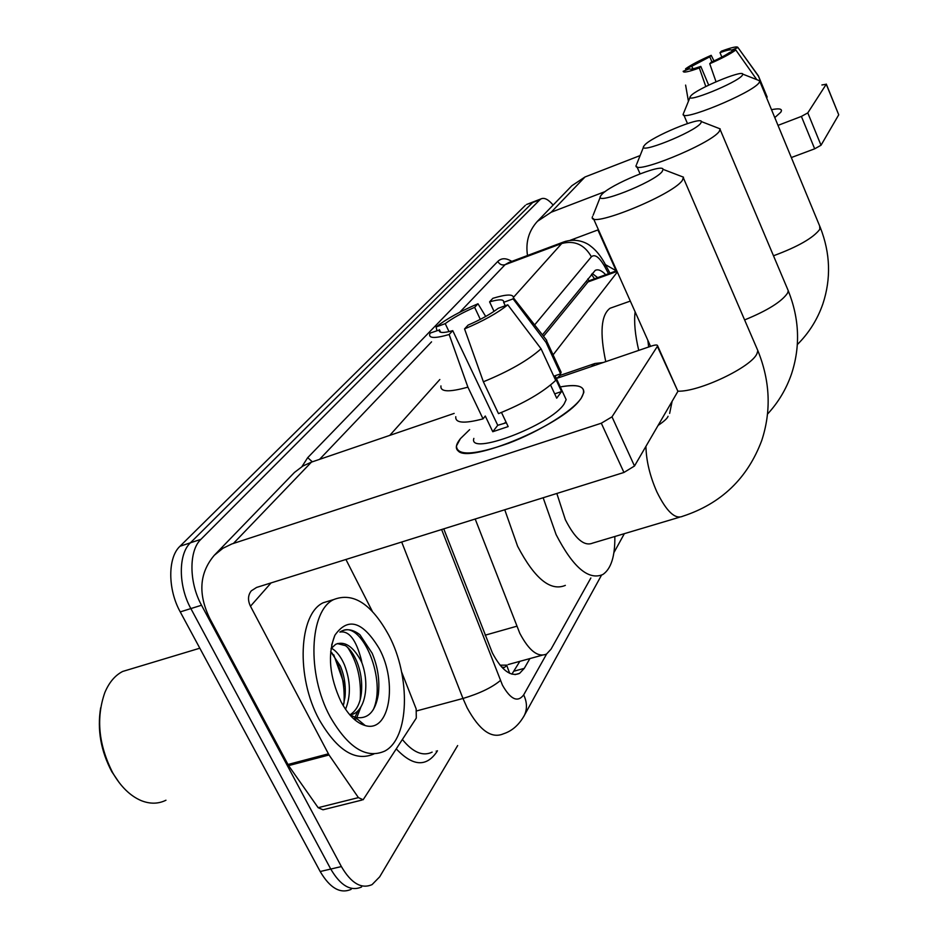 <?xml version="1.0" encoding="UTF-8"?>
<svg xmlns="http://www.w3.org/2000/svg" width="938" height="938" viewBox="0 0 938 938"><rect width="100%" height="100%" fill="white"/><g stroke="black" fill="none" stroke-linecap="round" stroke-linejoin="round"><path stroke-width="1.41" d="M475.191 519.019L519.793 633.279C529.067 650.808 537.99 657.726 546.573 654.02L551.028 649.178L590.858 577.984M501.666 667.047L504.527 667.434L506.989 665.124L500.048 665.183M587.868 278.867L588.935 280.79L543.524 336.308M617.333 272.02L553.092 354.869M457.65 745.569L379.691 876.819L372.093 884.593C361.4 889.318 351.164 883.303 341.385 866.571L201.529 605.245C188.901 582.428 188.819 550.536 200.908 539.338L539.948 199.712L532.632 202.549L534.754 201.307L532.632 202.549L190.414 542.809L532.632 202.549L527.484 204.121M201.529 605.245L190.86 608.574C178.22 585.84 178.232 554.018 190.414 542.809C178.232 554.018 178.22 585.84 190.86 608.574L330.751 869.045L190.86 608.574L180.248 611.904C167.609 589.24 167.703 557.489 179.979 546.256L525.339 205.363M361.599 886.973C350.824 891.71 340.541 885.73 330.751 869.045C340.541 885.73 350.824 891.71 361.599 886.973M351.152 889.341C340.306 894.09 329.977 888.145 320.186 871.519L180.248 611.904M443.756 528.856L492.45 653.083C501.724 670.389 510.776 677.142 519.582 673.367L524.272 668.372L529.9 658.582M519.851 661.337L511.89 674.164M333.752 654.806L345.219 686.956L333.752 654.806M539.948 199.712L541.074 198.868C544.357 197.367 548.378 199.442 553.127 205.082M605.725 274.717C601.575 270.402 598.069 268.96 595.196 270.402L542.434 334.901M592.23 273.486L597.67 277.636M581.173 398.263L579.719 400.174C561.522 425.301 469.446 463.7 458.319 451.072C455.129 448.528 455.821 444.389 460.406 438.656L469.645 429.639L460.406 438.656L456.443 445.972C457.005 456.103 474.311 455.223 508.349 443.346C539.667 431.503 572.45 411.067 581.173 398.263C587.739 387.171 580.774 383.396 560.279 386.925C576.331 383.994 584.175 385.858 583.811 392.506L581.173 398.263M401.616 671.995L416.167 708.905L416.296 718.086L363.135 799.762L358.41 797.617L329.039 754.973L288.587 765.619L209.924 618.74C197.883 594.153 199.325 573.001 214.274 555.308L222.963 548.261L231.85 543.958L601.305 423.214L611.998 416.835L634.498 466.01L623.946 472.459L256.566 587.446L251.278 590.858C247.89 595.196 247.62 600.32 250.481 606.229L329.039 754.973M361.927 800.067L322.965 809.787L318.146 807.688L288.587 765.619M214.274 555.308L294.485 472.424L302.939 465.998L311.428 462.129L454.168 413.4M677.576 390.583L657.374 346.38L611.998 416.835M657.374 346.38L657.62 345.817C657.503 344.692 655.521 344.738 651.687 345.97L556.375 378.506M677.635 391.814L634.498 466.01M345.934 559.482L372.316 611.318M507.775 304.815L498.277 308.285C490.832 313.984 480.784 319.588 468.109 325.099L464.556 328.921C483.211 321.031 497.621 312.987 507.775 304.815L541.062 348.784L555.706 380.394C543.09 392.236 524.014 403.317 498.488 413.635L483.375 381.778L464.556 328.921M452.749 330.657L449.15 334.503C434.915 338.618 428.467 338.407 429.803 333.893L430.225 333.049L439.301 330C438.644 333.06 443.135 333.283 452.749 330.657L497.75 425.301L506.344 422.745M439.418 329.695L440.637 332.251M559.224 368.142L561.1 372.21L560.584 373.863L554.335 375.997L561.545 391.545L556.703 398.193L550.571 385.014M564.406 395.836L566.165 399.635L564.125 403.961C550.852 425.16 467.699 456.595 473.854 438.398M449.15 334.503L467.898 387.136L483.035 418.852L485.286 416.026L492.767 431.726L508.173 426.591L501.478 412.45M483.035 418.852C464.216 423.835 455.129 423.12 455.762 416.707M467.898 387.136C449.103 392.389 440.121 391.978 440.942 385.917M543.841 336.707L546.737 340.4L546.08 342.487L513.098 298.87L503.659 302.317L505.254 305.741M560.584 373.863L546.08 342.487M449.021 331.618L445.222 323.645L436.088 326.975L436.932 330.598M436.088 326.975C446.394 318.967 460.37 311.24 477.993 303.76L474.651 307.336L480.315 319.366M485.696 316.458L477.993 303.76M494.033 311.357L489.589 301.86L492.872 298.307C506.684 294.122 513.543 293.981 513.449 297.862L513.098 298.87M445.222 323.645C452.691 318.052 462.504 312.612 474.651 307.336M489.589 301.86C499.473 299.07 504.163 299.21 503.671 302.282L503.659 302.317M541.062 348.784C528.2 360.309 508.971 371.307 483.375 381.778M503.694 423.624L506.063 422.135M561.545 391.545L554.686 393.866M497.75 425.301L492.767 431.726M119.325 782.796L111.833 771.74C100.835 751.033 97.106 729.729 100.647 707.827M165.956 800.231C158.288 804.007 150.033 804.136 141.169 800.606C130.218 795.928 120.732 786.654 112.736 772.806C98.525 744.831 95.899 718.086 104.845 692.549C109.113 682.407 115.046 675.372 122.667 671.456L131.965 668.653M388.918 635.448C410.856 676.755 409.578 738.417 384.674 751.127C366.266 759.205 348.08 747.738 330.117 716.714C306.585 673.754 309.505 610.591 333.729 599.558C353.251 591.972 371.647 603.931 388.918 635.448M373.875 753.976C355.361 761.937 337.141 750.506 319.225 719.692C295.681 676.884 298.812 613.827 323.223 602.747L332.251 600.003M343.285 705.751L345.02 697.051C345.97 686.088 344.422 675.747 340.377 666.027L330.668 651.652M345.536 709.28C350.988 695.832 350.636 681.023 344.457 664.866C340.857 656.565 336.496 650.995 331.349 648.158M349.839 714.885C356.311 710.91 360.145 703.723 361.353 693.311C362.431 682.102 360.896 671.444 356.745 661.349C353.685 654.185 349.956 648.955 345.547 645.672L337.34 643.574M331.02 648.604L335.675 644.312C344.434 640.795 352.758 646.106 360.661 660.235L361.857 662.674C369.103 682.16 366.406 707.744 353.825 713.841L349.874 714.92M350.05 715.131L353.825 713.841M340.998 701.671C329.437 676.603 327.385 654.466 334.866 635.272C347.928 616.747 362.748 621.226 379.315 648.733C397.876 682.653 389.598 733.188 365.21 725.555C356.252 722.952 348.186 714.979 340.998 701.671M349.628 714.639L355.209 717.3C367.614 719.692 375.329 712.083 378.331 694.437C379.925 680.554 377.85 666.801 372.116 653.165L359.899 634.721C353.11 629.504 346.802 628.401 341.01 631.391L339.861 632.083C348.936 630.442 356.088 639.693 361.329 659.824L361.857 662.674M355.197 720.138L356.405 718.297M356.757 717.699L360.989 706.76M360.649 723.784L362.408 723.245M343.988 703.183C345.114 683.626 341.022 666.766 331.724 652.625M354.118 719.223L357.988 710.723M360.227 699.514C361.493 679.335 357.284 661.947 347.611 647.349M360.544 723.726L362.138 723.022M373.207 709.832C386.89 680.413 362.76 622.891 343.39 630.348M662.169 171.548L663.072 169.356C662.65 162.884 609.489 184.892 601.598 194.705L600.824 195.69C592.382 206.618 654.173 182.406 662.169 171.548M679.546 175.664L683.497 177.176L682.325 180.424C672.1 195.596 586.25 229.904 592.535 216.537M556.832 493.458L565.368 519.734C575.123 538.799 584.198 546.608 592.605 543.125L679.405 517.26M614.836 536.501C615.105 556.211 611.107 568.874 602.841 574.513C588.572 580.634 572.989 567.326 556.105 534.601L543.149 497.75M565.344 585.382C550.5 591.644 534.59 578.605 517.612 546.268L504.761 509.768M742.275 75.403L742.79 74.137C742.486 69.576 696.207 88.993 690.825 95.875L690.38 96.45C684.33 104.118 736.94 82.849 742.275 75.403M757.658 79.976L759.768 80.809L759.123 82.685C752.264 93.167 678.795 123.218 683.31 113.826M647.853 340.318L648.662 347.001M638.743 350.39C635.108 334.995 633.889 322.133 635.108 311.803M605.76 361.646C599.64 332.791 601.059 315.004 610.028 308.262L612.807 307.277M700.721 123.288L701.425 121.6C701.073 116.124 651.171 136.901 644.547 145.226L643.937 146C636.726 155.216 694.085 132.387 700.721 123.288M717.23 127.732L720.173 128.881L719.27 131.39C710.746 144.135 630.852 176.438 636.257 165.135M591.468 366.524L594.903 363.51L603.216 362.514M556.597 378.436L560.185 375.376L564.125 374.028M780.779 112.232L774.788 117.59L780.779 112.232C782.843 108.925 779.759 108.069 771.517 109.687C778.2 108.351 781.518 108.679 781.46 110.684L780.779 112.232M527.508 255.499C525.468 242.25 528.762 230.865 537.38 221.368L551.192 212.223L605.327 191.493M537.38 221.368L571.852 185.736L585.007 176.977L640.126 155.567M778.012 125.375L801.392 116.418L807.794 112.888L821.02 145.249L814.676 148.814L791.332 157.549M838.654 114.612L826.249 84.244L807.794 112.888M826.249 84.244L821.899 84.971M838.654 114.928L821.02 145.249M598.432 229.74L570.234 240.28M597.893 229.939L616.043 270.543M735.814 49.995L729.401 52.587C725.461 55.33 719.387 58.531 711.18 62.201L709.738 63.749C721.873 58.414 730.561 53.829 735.814 49.995L756.778 79.624M708.682 85.124L700.792 66.399C693.674 68.92 689.887 69.705 689.442 68.755L689.5 68.896M766.792 96.192L758.479 76.224L737.983 47.568L731.605 50.148L732.156 51.473M766.452 97.435L767.155 97.165M757.916 75.192L758.479 76.224M700.792 66.399L699.326 67.958L705.798 86.542M699.326 67.958C688.598 71.863 683.204 72.965 683.169 71.288L689.442 68.755M692.924 68.826L691.834 66.246L685.596 68.779L685.842 70.209M685.596 68.779C690.954 64.945 699.49 60.454 711.192 55.319L709.796 56.796L711.919 61.873M713.994 60.935L711.192 55.319M721.838 57.077L719.997 52.669L721.357 51.191C731.968 47.287 737.514 46.079 737.983 47.568M691.834 66.246L709.796 56.796M719.997 52.669C727.056 50.136 730.925 49.292 731.605 50.148M716.022 81.758L709.738 63.749M605.432 264.645L616.372 270.859M485.134 635.19L516.732 626.244M506.755 665.511L509.697 673.332M587.223 282.221L617.052 271.41M320.186 871.519L341.385 866.571M179.979 546.256L200.908 539.338M514.153 671.127L524.272 668.372M441.622 529.524L502.44 685.15C510.624 699.537 517.706 702.785 523.685 694.87L546.631 653.974M523.58 716.831L524.483 715.155C519.171 724.781 512.16 730.995 503.448 733.797C491.535 739.003 479.435 730.339 467.136 707.815L462.973 698.47L416.789 710.875M601.481 575.229L524.483 715.155C527.332 708.835 527.074 702.07 523.685 694.87M437.46 750.763L436.639 752.112L436.205 751.08M436.639 752.112C426.098 767.249 412.661 766.194 396.352 748.981M402.425 739.566C412.966 752.44 422.874 756.626 432.137 752.135M301.942 466.596L307.711 457.65L497.808 261.432C501.443 257.88 506.098 257.868 511.773 261.385M500.4 680.507C491.981 687.531 479.517 693.522 462.973 698.47L401.687 542.023M513.496 297.323L561.733 243.505L505.066 264.704L459.784 312.225M608.516 273.697L604.834 266.755C599.382 257.164 594.891 253.846 591.386 256.778C584.456 244.607 574.572 240.187 561.733 243.505L565.438 241.324M508.877 262.476L505.066 264.704C501.959 265.513 499.544 264.41 497.808 261.432M389.751 435.396L439.828 379.515M431.55 341.854L319.565 459.35M591.386 256.778L534.625 324.923M312.331 461.824L307.711 457.65M604.307 262.558L605.186 264.199L604.834 266.755M311.428 462.129L233.445 543.407M271.059 582.908L250.481 606.229M287.907 764.505L328.359 753.835M623.946 472.459L601.305 423.214M318.146 807.688L358.41 797.617M645.93 446.336C646.235 460.769 649.858 475.918 656.811 491.758C666.426 511.374 675.02 519.546 682.594 516.299C721.146 503.706 747.527 478.427 761.75 440.473C771.435 410.914 770.133 380.98 757.857 350.66L756.567 347.681M677.846 391.181C698.998 392.072 751.713 367.004 757.001 353.556L757.857 350.66L683.532 178.232M773.498 255.769C797.839 246.776 813.293 237.947 819.835 229.282L819.66 225.988M744.608 319.928C767.519 310.56 781.846 301.59 787.615 293.008L788.272 290.757L787.334 288.517M585.007 176.977L551.192 212.223M574.994 238.51L573.587 240.105M814.676 148.814L801.392 116.418M594.528 278.774L591.468 274.424M508.232 664.526L542.211 655.205M588.841 280.837L616.747 270.719M526.499 204.507L541.074 198.868M515.021 674.61L519.582 673.367M609.958 273.181L605.186 264.199C600.918 256.156 596.017 250.094 590.494 246.014C587 243.012 576.46 237.513 563.621 241.981L509.287 262.323M613.909 552.634L624.345 533.675M677.857 391.216L657.62 345.817M439.301 330L440.321 332.146M555.097 375.739L566.165 399.635M546.643 340.916L561.1 372.21M513.449 297.862L546.737 340.4M331.653 645.016L334.866 635.272M355.209 717.3L365.21 725.555M333.729 599.558L323.223 602.747M199.817 648.205L122.667 671.456M672.124 401.312L669.638 413.388M663.072 169.356L683.497 177.176M650.55 346.356L593.461 218.624M658.089 425.43C664.139 421.314 667.457 418.254 668.055 416.273M600.379 196.828L593.133 215.236M797.347 344.563C808.919 333.06 817.42 319.53 822.849 303.971C831.209 278.68 830.365 253.213 820.328 227.594L759.803 81.407M742.79 74.137L759.768 80.809M630.313 301.086L610.028 308.262M687.472 123.558L683.79 114.928M690.134 97.048L683.65 113.064M767.53 414.08C778.27 402.496 786.243 389.153 791.473 374.074C800.524 346.568 799.457 318.791 788.272 290.757L720.196 129.679M701.425 121.6L720.173 128.881M594.903 363.51L560.185 375.376M640.056 173.823L636.925 166.683M643.609 146.832L636.714 164.127M838.713 114.753L826.308 84.08M758.502 76.154L767.167 97.083M685.608 85.1L688.422 101.281M740.61 51.238L758.514 76.013"/></g></svg>
